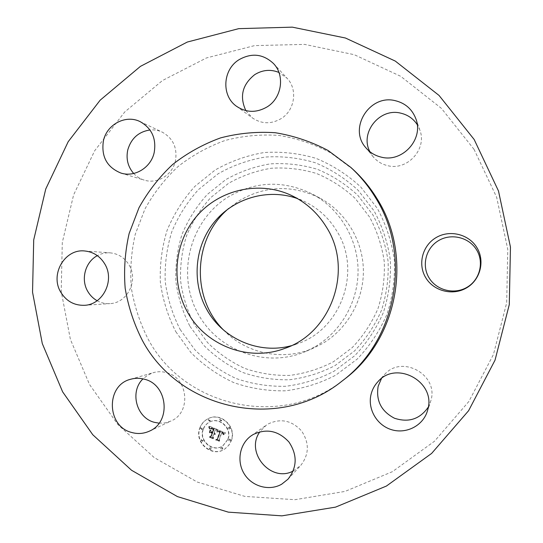 <?xml version="1.0" encoding="UTF-8"?>
<svg xmlns="http://www.w3.org/2000/svg" width="543" height="543" viewBox="0 0 543 543"><rect width="100%" height="100%" fill="white"/><g stroke="black" fill="none" stroke-linecap="round" stroke-linejoin="round"><path stroke-width="0.41" stroke-dasharray="2.71 2.04" d="M315.463 346.509C341.771 330.925 358.679 300.483 358.054 269.226C357.369 237.977 339.219 208.403 312.361 194.061C283.398 179.991 255.196 181.043 227.768 197.218C190.864 220.322 176.855 271.602 196.417 310.616C215.523 349.848 265.12 369.097 305.743 351.457L315.463 346.509M291.197 345.721L297.734 343.665C341.384 329.241 362.038 270.523 336.809 231.033C328.658 217.689 317.635 207.725 303.727 201.148L297.388 198.555M353.133 169.525L330.789 152.909C314.363 144.207 297.082 138.377 278.946 135.424C260.667 134.182 242.721 135.865 225.114 140.467C208.023 146.658 192.331 155.352 178.036 166.545C164.807 178.973 153.771 193.132 144.94 209.014L135.255 234.311C131.216 252.054 129.913 269.993 131.352 288.129C134.365 306.076 139.992 323.139 148.246 339.327C184.206 407.209 281.987 429.744 344.31 379.326M474.073 149.393L441.411 108.356L400.666 76.285L354.219 54.68L304.643 44.39L254.545 45.612L206.408 57.958L162.486 80.52L124.714 111.994L94.686 150.737L73.604 194.91L62.296 242.49L61.21 291.367L70.393 339.402L89.507 384.471L117.831 424.511L154.239 457.6L197.218 482.035L244.859 496.397L294.958 499.696L345.015 491.422L392.413 471.677L434.515 441.215L468.88 401.46L493.444 354.47L506.687 302.804L507.78 249.4L496.669 197.279L474.073 149.393M159.099 423.18L165.167 422.888L170.964 421.042C191.618 412.612 188.258 377.582 166.368 372.613C161.984 371.412 157.64 371.426 153.33 372.654L147.777 375.084L142.992 378.865M97.122 300.72C101.127 302.919 105.39 303.89 109.91 303.618C127.266 303.191 138.675 280.48 129.139 265.106C124.686 257.776 118.367 253.69 110.168 252.855C105.654 252.549 101.378 253.486 97.353 255.651M133.687 173.482C136.619 176.638 140.128 178.844 144.2 180.106C157.056 184.355 172.314 175.158 175.382 161.149C177.615 148.049 173.231 138.37 162.214 132.119C158.339 130.306 154.26 129.587 149.983 129.974M245.857 110.629L252.529 118.028C261.712 124.103 271.249 124.299 281.145 118.625C294.863 110.378 297.951 89.378 287.064 78.253L278.932 72.443M369.912 151.714L373.048 156.628C376.856 161.223 381.695 164.23 387.573 165.635C407.318 171.045 427.429 148.931 419.8 129.906L417.221 124.612M428.312 407.08L430.932 400.564C438.846 374.636 401.481 354.253 384.39 374.758L381.464 378.546M293.2 471.032L300.659 465.527C309.232 454.477 309.524 442.939 301.535 430.911C291.74 420.384 280.602 418.076 268.127 423.988L266.321 425.142L259.893 431.766M223.553 330.042C246.02 353.676 283.086 361.509 313.406 348.158L322.691 343.434C347.825 328.549 363.959 299.519 363.369 269.708C362.71 239.904 345.389 211.695 319.718 197.985C292.046 184.539 265.079 185.523 238.832 200.937L228.664 208.492M231.345 440.699C237.135 426.798 220.424 411.384 207.82 418.85C204.154 420.839 201.582 423.825 200.082 427.809C193.973 442.45 212.693 458.129 225.196 448.688L228.881 445.199L231.345 440.699M199.81 427.959C201.304 423.968 203.89 420.981 207.548 418.992C220.166 411.519 236.891 426.947 231.101 440.862L228.637 445.369L224.945 448.857C212.435 458.312 193.695 442.613 199.81 427.959M227.768 439.484L222.786 445.871C212.91 453.154 198.317 440.807 203.109 429.323C204.27 426.235 206.252 423.9 209.075 422.325C219.012 416.284 232.356 428.461 227.768 439.484M221.53 420.486L221.082 421.015L219.63 419.705L220.085 419.169L221.53 420.486M202.403 429.031L201.948 429.561L200.516 428.251L200.971 427.714L202.403 429.031M210.127 420.621L209.666 421.164L208.234 419.848L208.702 419.305L210.127 420.621M211.186 449.054L209.931 449.645L209.293 448.267L210.555 447.683L211.186 449.054M202.838 440.787L202.417 441.303L200.951 440.006L201.378 439.491L202.838 440.787M228.481 439.782L229.743 439.185L230.388 440.57L229.126 441.167L228.481 439.782M228.033 427.965L229.322 427.375L229.94 428.746L228.664 429.337L228.033 427.965M220.702 448.192L221.951 447.602L222.603 448.986L221.354 449.577L220.702 448.192M203.381 429.174C198.595 440.644 213.175 452.977 223.037 445.708L228.012 439.328C232.594 428.312 219.27 416.142 209.34 422.183C206.523 423.757 204.535 426.085 203.381 429.174M217.39 429.459L217.614 431.977L218.924 430.999L220.553 431.481L217.899 439.083L216.813 439.511L219.942 440.801L219.277 439.586L221.795 432.642L223.024 433.294L223.397 434.576L223.302 433.341L221.985 432.119L223.75 433.138L223.791 434.658L225.569 432.9L217.132 429.608L225.318 433.056L223.533 434.814L223.499 433.287L221.734 432.269L223.051 433.497L223.105 434.902L222.888 433.606L221.544 432.798L219.019 439.749L219.684 440.964L216.555 439.667L217.641 439.239L220.302 431.631L218.666 431.156L217.356 432.133L217.132 429.608M216.8 429.717L216.996 432.33L216.542 429.873M218.232 431.556L219.874 431.855L217.343 438.873L215.781 439.735L219.501 441.059L216.223 439.708L217.526 439.015L220.159 431.746L219.793 431.583L218.754 431.305L217.974 431.712L219.908 431.895L217.268 439.178L215.965 439.864L219.243 441.221L215.523 439.898L217.085 439.036L219.623 432.011L217.974 431.712M216.759 429.201L209.679 426.289L210.039 428.834L211.607 427.959L214.261 428.834L213.08 432.099L212.666 431.929L213.704 429.051L211.627 428.298L210.616 428.59L213.467 429.167L212.496 431.861L211.465 431.434L210.799 429.805L209.747 432.73L211.308 432.045L212.87 432.69L211.6 436.199L210.399 436.748L213.752 438.126L212.965 436.762L214.051 433.762L215.008 434.454L214.234 433.246L215.442 434.21L214.444 432.662L215.51 429.717L216.759 429.201L215.252 429.873L214.186 432.819L215.184 434.366L213.976 433.402L214.75 434.61L213.786 433.918L212.7 436.925L213.487 438.289L210.134 436.905L211.336 436.355L212.605 432.839L211.044 432.194L209.483 432.88L210.535 429.961L211.2 431.59L212.232 432.011L213.209 429.316L210.351 428.746L211.37 428.447L213.447 429.201L212.401 432.085L212.822 432.255L214.003 428.99L211.342 428.108L209.774 428.99L209.415 426.431L216.501 429.35M209.007 426.499L209.639 429.099L209.286 426.723L208.743 426.649L209.326 427.979L209.198 429.289L208.743 426.649M210.216 429.846L209.075 432.981L209.951 429.995M210.67 432.452L212.069 433.029L210.996 436.015L209.245 437.034L213.433 438.554L209.693 437.006L211.132 436.165L212.313 432.914L210.942 432.35L210.412 432.608L212.048 433.07L210.867 436.328L209.428 437.163L213.168 438.71L208.98 437.196L210.732 436.172L211.811 433.185L210.412 432.608M211.023 428.094L210.501 428.393M219.426 431.447L218.917 431.733M219.888 419.563L221.34 420.873L221.782 420.343L220.336 419.033L219.888 419.563M200.788 428.101L202.227 429.411L202.675 428.882L201.243 427.565L200.788 428.101M208.498 419.705L209.931 421.022L210.392 420.479L208.967 419.162L208.498 419.705M209.557 448.097L210.195 449.475L211.451 448.885L210.82 447.513L209.557 448.097M201.229 439.844L202.688 441.14L203.109 440.624L201.65 439.328L201.229 439.844M230.632 440.407L229.988 439.029L228.725 439.62L229.377 440.997L230.632 440.407M230.184 428.59L229.567 427.226L228.284 427.809L228.908 429.18L230.184 428.59M222.854 448.81L222.209 447.432L220.953 448.023L221.605 449.407L222.854 448.81M369.6 217.085L355.265 198.48C343.746 187.776 330.816 179.441 316.46 173.468C301.616 169.016 286.528 167.278 271.181 168.255C256.045 170.78 241.811 175.817 228.488 183.358L210.732 197.611C200.469 208.98 192.392 221.748 186.493 235.906C181.993 250.574 180.032 265.575 180.615 280.914C182.672 296.118 187.186 310.548 194.156 324.205L207.589 342.599C218.469 353.371 230.863 361.971 244.771 368.405C259.269 373.401 274.229 375.736 289.643 375.41C304.99 373.496 319.596 368.941 333.463 361.733L352.122 347.696C363.016 336.253 371.636 323.221 377.982 308.6C382.829 293.39 384.919 277.785 384.268 261.807C382 245.986 377.113 231.074 369.6 217.085M189.969 326.357L203.951 345.518C215.272 356.744 228.175 365.717 242.653 372.43C257.755 377.65 273.333 380.093 289.405 379.767C305.397 377.785 320.628 373.048 335.085 365.548L354.545 350.921C365.914 339.002 374.908 325.413 381.532 310.168C386.589 294.299 388.774 278.03 388.089 261.359C385.72 244.859 380.616 229.309 372.783 214.723L357.823 195.331C345.81 184.179 332.316 175.498 317.35 169.287C301.881 164.658 286.147 162.859 270.163 163.891C254.395 166.538 239.572 171.792 225.705 179.665L207.222 194.516C196.546 206.367 188.136 219.664 182 234.406C177.317 249.678 175.274 265.303 175.884 281.274C178.023 297.109 182.719 312.137 189.969 326.357M180.14 329.499L194.937 349.841C206.931 361.767 220.601 371.297 235.947 378.444C251.952 384.003 268.48 386.623 285.53 386.297C302.505 384.213 318.673 379.197 334.033 371.249L354.715 355.726C366.803 343.061 376.367 328.624 383.412 312.422C388.788 295.548 391.109 278.247 390.383 260.525C387.865 242.979 382.435 226.451 374.107 210.949L358.197 190.349C345.429 178.511 331.101 169.307 315.205 162.73C298.779 157.837 282.089 155.95 265.127 157.063C248.402 159.893 232.696 165.493 217.994 173.869L198.419 189.65C187.111 202.227 178.206 216.331 171.71 231.976C166.755 248.178 164.597 264.746 165.235 281.681C167.502 298.474 172.47 314.411 180.14 329.499M175.81 331.719L191.17 352.855C203.618 365.249 217.811 375.165 233.748 382.605C250.371 388.394 267.55 391.13 285.265 390.811C302.913 388.666 319.725 383.46 335.703 375.206L357.219 359.079C369.797 345.911 379.754 330.904 387.084 314.044C392.684 296.498 395.1 278.498 394.34 260.056C391.72 241.805 386.066 224.619 377.392 208.492L360.837 187.077C347.554 174.778 332.649 165.215 316.121 158.393C299.037 153.323 281.688 151.375 264.061 152.549C246.692 155.508 230.375 161.339 215.109 170.047L194.788 186.453C183.052 199.525 173.814 214.186 167.068 230.429C161.929 247.255 159.683 264.461 160.348 282.048C162.696 299.492 167.848 316.046 175.81 331.719M284.647 348.45L297.734 343.665M291.089 195.283L303.727 201.148M149.4 431.142L170.964 421.042M130.605 379.272L153.33 372.654M84.362 305.309L109.91 303.618M84.647 250.968L110.168 252.855M120.913 173.054L144.2 180.106M140.128 121.632L162.214 132.119M236.558 106.306L252.529 118.028M273.502 63.545L287.064 78.253M365.629 147.472L373.048 156.628M415.816 118.659L419.8 129.906M377.779 381.865L384.39 374.758M427.097 411.961L430.3 402.675M251.266 435.757L266.321 425.142M288.007 479.184L300.659 465.527M313.406 348.158L305.743 351.457M319.718 197.985L312.361 194.061"/><path stroke-width="0.81" d="M297.388 198.555C267.713 187.973 233.225 198.256 213.772 222.732C194.285 247.187 191.604 283.188 207.229 310.297C223.349 339.097 259.14 354.586 291.197 345.721M187.763 312.544C206.136 345.748 248.809 362.106 284.647 348.45C331.447 333.002 353.649 269.823 326.567 227.374C317.818 213.026 305.994 202.329 291.089 195.283C259.215 180.473 219.834 189.439 197.102 215.747C174.283 242.002 170.414 282.353 187.763 312.544M375.383 197.421C368.568 186.222 360.396 176.231 350.866 167.441L328.115 150.52C311.39 141.662 293.797 135.736 275.335 132.736C256.73 131.487 238.465 133.205 220.546 137.902C203.157 144.221 187.192 153.078 172.654 164.481C159.201 177.14 147.974 191.557 138.994 207.731L129.146 233.497C125.033 251.552 123.709 269.817 125.175 288.285C128.236 306.551 133.958 323.927 142.354 340.413C178.912 409.531 278.403 432.554 341.88 381.206C396.566 340.57 412.286 255.685 375.383 197.421M341.88 381.206L344.31 379.326C397.999 339.416 413.42 256.147 377.195 198.955C370.509 187.966 362.486 178.152 353.133 169.525L350.866 167.441M474.168 139.497L439.043 95.432L395.277 61.074L345.443 38.017L292.324 27.15L238.73 28.65L187.301 42.049L140.427 66.368L100.17 100.17L68.187 141.709L45.748 188.998L33.714 239.897L32.539 292.182L42.293 343.576L62.621 391.829L92.772 434.739L131.562 470.272L177.405 496.58L228.304 512.144L281.898 515.85L335.533 507.135L386.392 486.066L431.624 453.425L468.589 410.725L495.026 360.185L509.286 304.582L510.461 247.079L498.494 190.993L474.168 139.497M281.681 484.207L288.007 479.184C297.191 467.347 297.503 454.959 288.951 442.022C278.464 430.708 266.545 428.203 253.194 434.522L251.266 435.757C239.585 443.882 236.395 461.435 244.302 473.958C252.054 486.576 269.267 491.374 281.681 484.207M371.107 394.17C367.367 408.635 376.496 424.918 391.055 429.54C405.553 434.346 422.257 426.282 427.097 411.961L427.775 409.693C436.28 381.81 396.125 359.846 377.779 381.865C374.527 385.401 372.301 389.501 371.107 394.17M425.787 277.765C433.789 291.204 452.869 296.03 466.559 287.885C480.372 279.937 485.232 260.925 476.835 247.513C468.636 233.979 449.414 229.458 435.914 237.698C422.298 245.741 417.587 264.448 425.787 277.765M381.213 157.124C402.404 162.907 424.015 139.096 415.816 118.659C412.096 109.129 405.261 103.143 395.304 100.693C369.722 93.966 348.267 128.087 365.629 147.472C369.708 152.407 374.901 155.624 381.213 157.124M267.163 106.876C281.837 97.998 285.156 75.45 273.502 63.545C263.124 53.879 251.599 52.617 238.927 59.764C222.589 69.748 221.259 95.88 236.558 106.306C246.379 112.801 256.574 112.992 267.163 106.876M154.164 152.698C156.547 138.655 151.87 128.304 140.128 121.632C125.861 114.349 106.862 124.34 103.428 140.712C101.046 156.493 106.876 167.278 120.913 173.054C134.61 177.581 150.893 167.706 154.164 152.698M104.847 264.074C100.109 256.228 93.376 251.864 84.647 250.968C64.766 248.66 49.861 274.405 60.694 292.053C66.226 301.127 74.113 305.546 84.362 305.309C102.844 304.861 115.001 280.541 104.847 264.074M144.506 379.245C139.836 377.955 135.2 377.962 130.605 379.272C105.736 385.184 106.496 426.336 131.616 432.452C137.725 434.183 143.651 433.742 149.4 431.142C171.439 422.155 167.862 384.6 144.506 379.245M142.992 378.865C129.519 391.557 136.293 417.791 154.287 422.298L159.099 423.18M97.353 255.651C85.278 261.896 80.574 279.251 87.674 291.238C89.995 295.304 93.145 298.467 97.122 300.72M149.983 129.974C138.587 131.739 131.182 138.377 127.781 149.868C125.901 158.875 127.87 166.749 133.687 173.482M278.932 72.443C270.631 69.097 262.568 69.83 254.742 74.629C242.307 84.538 239.348 96.532 245.857 110.629M417.221 124.612C413.257 118.612 407.745 114.79 400.7 113.148C379.516 107.616 359.568 132.818 369.912 151.714M476.544 249.787C468.935 237.21 451.063 232.995 438.506 240.644C425.834 248.11 421.449 265.507 429.085 277.901C436.531 290.396 454.274 294.876 467 287.301C479.836 279.916 484.349 262.255 476.544 249.787M381.464 378.546L378.166 386.216C375.817 400.646 381.24 411.316 394.449 418.232C408.648 422.868 419.936 419.155 428.312 407.08M259.893 431.766C244.825 452.183 270.794 483.121 293.2 471.032M228.664 208.492C193.118 238.133 190.62 297.523 223.553 330.042"/></g></svg>
